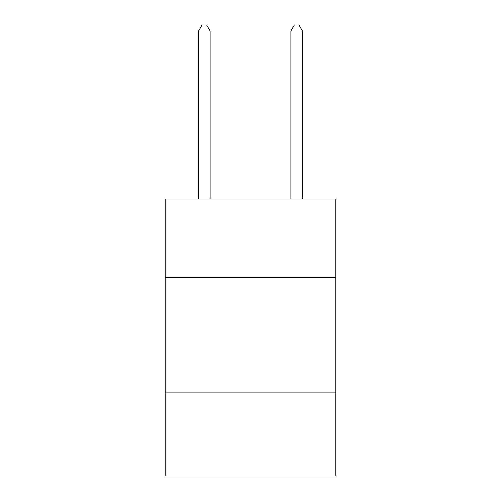 <?xml version="1.0" encoding="UTF-8"?>
<svg xmlns="http://www.w3.org/2000/svg" width="501" height="501" viewBox="0 0 501 501"><rect width="100%" height="100%" fill="white"/><g stroke="black" fill="none" stroke-linecap="round" stroke-linejoin="round"><path stroke-width="0.75" d="M335.883 277.498L335.883 199.041L165.117 199.041L165.117 277.498L335.883 277.498L335.883 475.95L165.117 475.95L165.117 277.498M335.883 392.878L165.117 392.878M210.119 199.041L210.119 31.049L198.578 31.049L198.578 199.041M198.578 31.049L202.041 25.05L206.656 25.05L210.119 31.049M302.422 199.041L302.422 31.049L290.881 31.049L290.881 199.041M290.881 31.049L294.344 25.05L298.959 25.05L302.422 31.049"/></g></svg>
